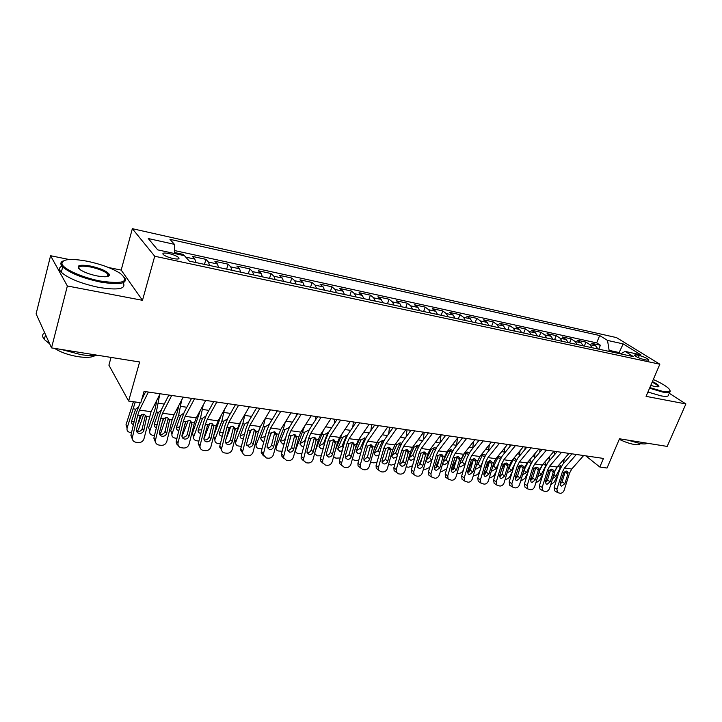 <?xml version="1.0" encoding="UTF-8"?>
<svg xmlns="http://www.w3.org/2000/svg" width="722" height="722" viewBox="0 0 722 722"><rect width="100%" height="100%" fill="white"/><g stroke="black" fill="none" stroke-linecap="round" stroke-linejoin="round"><path stroke-width="1.08" d="M173.1 258.539C177.973 259.433 179.823 259.108 178.65 257.555C176.728 255.976 173.451 254.64 168.831 253.53C163.93 252.619 162.062 252.944 163.235 254.523C165.185 256.102 168.47 257.438 173.1 258.539M111.026 357.408L108.905 365.179L128.624 401.044L140.808 402.75L144.039 391.423L603.466 458.434L599.82 467.026L607.04 468.036L619.494 438.786L667.182 446.413L685.9 403.95L668.951 393.075M69.15 259.505L50.576 255.723L36.1 313.844L51.533 347.887L67.363 285.984L142.487 300.316L154.725 256.238L132.343 228.684L121.188 270.091L108.652 267.546M154.725 256.238L659.845 364.213L616.471 337.589L132.343 228.684M50.576 255.723L67.363 285.984M597.87 348.979L595.803 345.964L591.742 343.365L600.388 345.251L598.782 349.168M592.031 347.724L589.973 344.701L585.93 342.102L584.324 346.064M585.93 342.102L577.122 340.179L581.147 342.797L583.186 345.82M568.223 342.598L566.21 339.557L562.23 336.939L571.201 338.889L569.595 342.896M552.98 339.322L550.994 336.262L547.059 333.636L556.202 335.622L554.595 339.674M537.439 335.983L535.48 332.896L531.6 330.27L540.913 332.3L539.307 336.389M521.6 332.571L519.669 329.476L515.842 326.84L525.327 328.907L523.73 333.032M505.445 329.106L503.55 325.983L499.768 323.339L509.452 325.442L507.855 329.62M488.974 325.559L487.115 322.418L483.388 319.774L493.261 321.922L491.664 326.136M472.17 321.949L470.347 318.79L466.683 316.137L476.746 318.321L475.157 322.59M455.031 318.258L453.245 315.081L449.644 312.418L459.905 314.657L458.326 318.971M437.541 314.503L435.79 311.299L432.252 308.637L442.73 310.92L441.151 315.279M419.69 310.659L417.984 307.446L414.509 304.774L425.204 307.103L423.624 311.507M401.459 306.742L399.798 303.502L396.405 300.83L407.316 303.204L405.746 307.662M382.85 302.744L381.243 299.477L377.913 296.805L389.05 299.233L387.497 303.736M363.852 298.655L362.282 295.37L359.042 292.69L370.413 295.172L368.861 299.729M344.43 294.477L342.923 291.174L339.764 288.493L351.379 291.02L349.836 295.641M324.593 290.217L323.14 286.896L320.063 284.206L331.93 286.787L330.396 291.462M304.323 285.858L302.924 282.51L299.946 279.82L312.066 282.464L310.541 287.194M283.602 281.399L282.257 278.033L279.378 275.344L291.769 278.042L290.253 282.825M262.411 276.842L261.129 273.457L258.35 270.768L271.021 273.53L269.523 278.367M240.742 272.185L239.523 268.774L236.852 266.084L249.812 268.909L248.323 273.809M218.567 267.411L217.421 263.99L214.867 261.301L228.125 264.18L226.636 269.153M195.888 262.537L194.814 259.09L192.377 256.4L205.932 259.351L204.47 264.378M639.277 355.495L636.118 354.809L634.106 355.125C635.938 356.776 639.105 358.22 643.609 359.448L646.777 360.134L648.753 359.818C646.93 358.175 643.771 356.731 639.277 355.495L638.356 357.679M618.763 353.473L619.16 352.535L609.133 350.369L607.518 340.423L599.675 335.531L169.968 239.334L174.408 244.343L148.281 238.549L157.703 249.866L184.462 255.678L189.29 261.12L633.465 356.632L625.099 351.406L620.622 353.87M607.518 340.423L623.158 343.898L640.91 354.845L625.099 351.406M600.388 345.251L596.679 342.887L174.381 250.516M184.336 255.651L183.235 254.406L174.381 252.483M205.932 259.351L208.441 262.041L209.56 265.479M228.125 264.18L230.742 266.869L231.933 270.29M249.812 268.909L252.547 271.598L253.801 274.992M271.021 273.53L273.864 276.219L275.181 279.585M291.769 278.042L294.711 280.732L296.092 284.08M312.066 282.464L315.108 285.154L316.543 288.484M331.93 286.787L335.062 289.477L336.551 292.78M351.379 291.02L354.583 293.71L356.136 296.995M370.413 295.172L373.707 297.852L375.296 301.119M389.05 299.233L392.425 301.904L394.068 305.153M407.316 303.204L410.755 305.875L412.442 309.106M425.204 307.103L428.715 309.765L430.438 312.978M442.73 310.92L446.304 313.574L448.073 316.768M459.905 314.657L463.551 317.31L465.356 320.478M476.746 318.321L480.446 320.974L482.296 324.124M493.261 321.922L497.016 324.566L498.893 327.698M509.452 325.442L513.261 328.086L515.174 331.19M525.327 328.907L529.19 331.533L531.139 334.629M540.913 332.3L544.821 334.927L546.798 337.995M556.202 335.622L560.155 338.248L562.158 341.298M571.201 338.889L575.199 341.506L577.239 344.538M608.745 351.316L609.133 350.369M128.624 401.044L139.626 361.984L51.533 347.887M659.845 364.213L646.073 396.36L685.9 403.95M585.759 455.844L599.82 467.026M620.974 353.681L619.16 352.535L623.158 343.898M596.679 342.887L599.675 335.531M183.235 254.406L182.964 255.353M174.408 244.343L174.372 253.485M142.487 300.316L121.188 270.091M583.647 455.537L571.752 469.029L569.568 473.054L564.189 490.121C563.341 492.242 562.005 493.297 560.182 493.297L557.483 492.539L556.915 489.227L562.303 472.08L563.873 472.287L566.508 471.078L567.709 471.845L567.844 474.201L564.884 483.605L561.671 486.141L560.705 485.698L560.236 483.009L563.873 472.287M571.914 453.831L562.736 464.363L559.478 470.419L554.126 487.512L556.915 489.227M576.346 454.472L564.478 468.036L562.303 472.08M555.444 491.276L554.695 490.807L554.126 487.512M560.073 484.236L562.077 481.908L565.389 471.213M554.686 451.313L554.234 455.077M564.207 458.903L563.386 463.614M558.268 474.3L554.144 482.134L550.696 484.76M559.261 464.733L560.308 465.302L560.371 467.648L558.079 465.961M553.936 474.399L555.732 476.475L560.371 467.648M555.732 476.475L552.61 478.641M556.563 467.775L555.236 470.32M649.836 387.579L662.408 391.279C669.375 392.497 671.46 391.559 668.662 388.472C665.81 385.792 660.693 382.795 653.302 379.492M670.043 390.557C670.891 392.615 668.391 393.102 662.543 392.037L649.565 388.21M652.417 381.541C656.83 383.725 658.996 385.349 658.915 386.414L655.143 386.604L650.766 385.413M647.453 443.263C646.253 444.039 643.843 444.156 640.243 443.597L627.626 440.086M640.279 443.606C639.936 444.734 638.031 445.041 634.566 444.526C629.945 443.732 624.837 441.999 619.259 439.346M668.419 394.302C669.258 396.378 666.749 396.892 660.901 395.846L647.923 392.037M658.067 386.857L658.085 386.207C657.453 385.151 655.477 383.797 652.156 382.155M100.214 281.011C123.345 284.36 130.041 281.842 120.312 273.43C112.343 268.367 101.459 264.324 87.66 261.319C70.576 258.187 62.002 259.027 61.948 263.828C63.067 268.936 82.326 277.636 100.214 281.011M124.744 277.699C127.731 283.719 119.545 285.145 100.177 281.995C82.434 278.123 69.935 273.096 62.688 266.914L60.973 264.387C60.531 262.889 61.253 261.743 63.148 260.949M96.965 275.912C90.088 274.45 84.591 272.456 80.485 269.92C75.458 265.515 78.86 264.234 90.683 266.075C101.125 268.512 107.388 271.364 109.482 274.631C109.527 276.95 105.358 277.374 96.965 275.912M108.11 276.373L108.526 275.172L107.786 274.026C104.537 271.183 98.824 268.846 90.647 267.023C82.389 265.543 78.364 265.994 78.59 268.367M98.147 355.341C93.463 355.928 87.741 355.693 80.963 354.637L61.217 349.439M95.006 355.612C91.884 357.507 86.162 357.85 77.841 356.641C68.265 354.98 60.522 352.228 54.601 348.374M123.209 282.717C126.476 288.935 118.327 290.488 98.752 287.392C81.026 283.565 68.545 278.53 61.316 272.293C58.69 269.487 58.915 267.447 62.002 266.165M49.737 343.925L44.313 339.475C42.011 336.614 42.111 334.331 44.611 332.616M568.981 453.398L557.149 467.035L554.965 471.105L549.577 488.334C548.729 490.464 547.375 491.538 545.516 491.538L542.727 490.725L542.177 487.422L547.565 470.112L549.162 470.329L551.843 469.101L553.097 469.923L553.223 472.251L550.254 481.745L547.005 484.309L545.985 483.83L545.516 481.15L549.162 470.329M557.149 451.674L548.025 462.324L544.776 468.443L539.415 485.698L542.177 487.422M561.545 452.315L549.74 466.024L547.565 470.112M540.787 489.507L539.966 488.984L539.415 485.698M545.372 482.431L547.475 480.04L550.796 469.246M554.036 451.223L542.267 465.013L540.092 469.11L534.704 486.511C533.847 488.668 532.475 489.742 530.589 489.742L527.692 488.875L527.168 485.59L532.556 468.109L534.181 468.325L536.906 467.089L538.206 467.973L538.323 470.275L535.363 479.859L532.06 482.44L530.986 481.917L530.535 479.255L534.181 468.325M542.114 449.481L533.035 460.248L529.795 466.43L524.434 483.848L527.168 485.59M546.464 450.113L534.722 463.984L532.556 468.109M525.86 487.693L524.966 487.124L524.434 483.848M530.39 480.581L532.601 478.144L535.932 467.251M538.82 449.003L527.114 462.946L524.948 467.089L519.551 484.652C518.694 486.827 517.304 487.919 515.373 487.91L512.376 486.98L511.871 483.713L517.268 466.06L518.928 466.286L521.681 465.04L523.053 465.997L523.152 468.262L520.183 477.937L516.835 480.545L515.698 479.977L515.264 477.314L518.928 466.286M526.789 447.243L517.764 458.136L514.542 464.372L509.172 481.962L511.871 483.713M531.103 447.875L519.425 461.899L517.268 466.06M510.662 485.861L509.687 485.22L509.172 481.962M515.138 478.704L517.466 476.213L520.788 465.212M523.306 446.738L511.672 460.844L509.515 465.031L504.118 482.765C503.252 484.958 501.844 486.059 499.886 486.05L496.772 485.049L496.294 481.8L501.691 463.984L503.378 464.21L506.176 462.955L507.611 463.984L507.692 466.213L504.723 475.978L501.33 478.614L500.129 477.982L499.714 475.347L503.378 464.21M511.176 444.969L502.214 455.988L498.992 462.288L493.631 480.049L496.294 481.8M515.445 445.591L503.839 459.77L501.691 463.984M495.184 483.984L494.11 483.28L493.631 480.049M499.588 476.791L502.034 474.255L505.364 463.145M540.083 449.183L539.695 452.351M534.488 467.982L533.296 470.293M549.758 456.232L548.964 461.223M543.242 473.361L539.641 480.301L535.787 483.009M544.668 462.721L545.778 463.334L545.832 465.672L543.314 463.786M539.144 472.161L541.202 474.58L545.832 465.672M541.202 474.58L537.728 476.764M542.773 464.417L539.722 470.32M525.21 447.017L524.903 449.526M519.885 465.446L517.412 470.32M535.065 453.479L534.271 458.777M527.935 472.468L524.876 478.424L520.625 481.177M528.982 460.717L530.977 461.331L531.329 462.622M523.982 470.221L526.41 472.657L530.183 465.293M526.41 472.657L522.575 474.814M515.707 477.937L515.21 477.531M530.914 463.569L528.378 461.647L524.145 469.941M510.057 444.806L509.831 446.62M504.877 463.118L501.194 470.464M520.102 450.627L519.308 456.277M512.331 471.619L509.849 476.52C508.703 478.397 507.169 479.318 505.229 479.273L505.183 479.264M513.378 458.777L514.687 458.587L516.248 460.347M508.297 469.038L509.109 467.955L511.338 470.69L514.551 464.354M511.338 470.69L507.16 472.775M500.608 476.033L499.795 475.094M515.698 461.412L513.333 459.58L509.109 467.955M513.333 459.58L513.622 458.687M494.624 442.559L494.498 443.615M489.534 460.853L484.642 470.744M504.858 447.694L504.055 453.723M496.411 470.825L494.543 474.58C493.397 476.475 491.835 477.404 489.868 477.359L489.453 477.305M497.368 456.936L499.272 456.466L500.851 457.965M492.413 467.486L493.794 465.934L495.996 468.695L498.694 463.271M495.996 468.695L492.251 470.915L491.465 470.645M494.507 461.024L494.805 460.419M484.318 472.91L485.193 474.038L484.245 472.089M500.193 459.201L497.999 457.477L493.794 465.934M497.999 457.477L498.297 456.53M507.503 444.436L495.942 458.696L493.785 462.928L488.388 480.834C487.521 483.054 486.096 484.155 484.092 484.146L480.87 483.063L480.419 479.859L485.816 461.863L487.54 462.089L490.382 460.826L491.872 461.936L491.944 464.12L488.974 473.984L485.527 476.637L484.254 475.951L483.866 473.343L487.54 462.089M495.265 442.649L486.357 453.786L483.153 460.158L477.783 478.09L480.419 479.859M499.48 443.263L487.955 457.604L485.816 461.863M479.408 482.079L478.244 481.285L477.783 478.09M483.758 474.832L486.321 472.251L489.642 461.033M473.56 459.255L468.903 468.813L470.193 470.509M489.345 444.644L488.505 451.106M480.184 470.085L478.948 472.603C477.802 474.516 476.231 475.455 474.219 475.41L473.424 475.311M480.653 455.564L483.569 454.3L484.922 455.14L484.011 454.409M476.276 465.753L478.199 463.876L480.365 466.656L482.54 462.233M480.365 466.656L476.574 468.903L475.491 468.407M477.63 461.223L480.076 456.286M469.273 471.908L468.605 470.834L468.903 468.813M484.399 456.954L482.386 455.338L478.199 463.876M482.386 455.338L482.684 454.346M491.384 442.081L479.904 456.512L477.765 460.789L472.359 478.876C471.493 481.114 470.04 482.224 468.009 482.215L464.652 481.042L464.237 477.874L469.634 459.697L471.394 459.932L474.273 458.66L475.834 459.86L475.888 461.99L472.919 471.953L469.426 474.625L468.073 473.876L467.712 471.295L471.394 459.932M479.047 440.285L470.202 451.557L467.017 457.992L461.647 476.096L464.237 477.874M483.208 440.889L471.773 455.401L469.634 459.697M463.343 480.139L462.062 479.255L461.647 476.096M467.612 472.829L470.302 470.202L473.623 458.876M456.728 458.768L452.902 466.755L453.957 468.181M473.542 441.494L472.657 448.425M463.623 469.426L463.055 470.591C461.918 472.522 460.32 473.47 458.28 473.415L457.089 473.271M460.789 460.771L464.093 454.012L467.567 452.089L468.993 453.001L468 452.198M459.869 463.885L462.306 461.782L464.436 464.58L466.051 461.25M464.436 464.58L460.6 466.845L459.237 466.015M453.091 469.688L452.902 466.755M468.298 454.643L466.475 453.154L462.306 461.782M466.475 453.154L466.764 452.116M474.959 439.689L463.56 454.282L461.43 458.605L456.024 476.872C455.149 479.137 453.678 480.256 451.611 480.247L448.118 478.966L447.739 475.852L453.136 457.495L454.932 457.739L457.856 456.448L459.49 457.739L459.526 459.815L456.548 469.887L453.01 472.576L451.575 471.755L451.25 469.21L454.932 457.739M462.504 437.875L453.732 449.274L450.564 455.781L445.194 474.065L447.739 475.852M466.62 438.471L455.266 453.154L453.136 457.495M446.981 478.163L445.573 477.17L445.194 474.065M451.16 470.789L453.976 468.127L457.297 456.683M439.545 458.425L436.593 464.67L437.397 465.771M457.45 438.218L456.503 445.673M443.588 460.419L447.739 451.773L451.268 449.842L452.541 450.519M446.738 468.786L442.035 471.394L440.438 471.195M443.155 461.899L446.115 459.652L448.209 462.459L449.228 460.32M448.209 462.459L444.328 464.751L442.721 463.398M436.62 467.369L436.593 464.67M451.891 452.297L450.257 450.925L446.115 459.652M450.257 450.925L450.546 449.851M458.199 437.243L446.891 452.008L444.77 456.376L439.373 474.832C438.498 477.116 437 478.253 434.888 478.235L431.26 476.845L430.926 473.794L436.323 455.248L438.155 455.492L441.124 454.201L442.83 455.6L442.839 457.604L439.869 467.766L436.278 470.491L434.752 469.571L434.463 467.089L438.155 455.492M445.636 435.411L436.936 446.945L433.787 453.524L428.417 471.998L430.926 473.794M449.698 436.007L438.435 450.853L436.323 455.248M430.303 476.15L428.751 475.031L428.417 471.998M434.382 468.704L437.333 466.006L440.655 454.445M421.991 458.199L419.978 462.54L420.52 463.307M441.052 434.825L440.032 442.848M426.224 459.788L429.608 457.477L431.666 460.311L427.74 462.612L426.052 461.096L426.305 459.607L431.07 449.499L434.644 447.55L435.907 448.191M429.743 467.423L425.484 469.327L423.462 469.056M431.666 460.311L432.063 459.454M419.843 464.941L419.978 462.54M435.167 449.887L433.732 448.66L429.608 457.477M433.732 448.66L434.021 447.541M441.106 434.752L429.897 449.689L427.794 454.111L422.388 472.748C421.513 475.058 419.996 476.204 417.839 476.186L416.116 475.978L414.058 474.661L413.778 471.692L419.175 452.956L421.034 453.208L424.058 451.9L425.836 453.416L422.857 465.618C422.144 467.468 420.935 468.379 419.211 468.361L417.596 467.342L417.343 464.914L421.034 453.208M428.435 432.902L419.816 444.581L416.675 451.223L411.314 469.887L413.778 471.692M432.433 433.489L421.278 448.515L419.175 452.956M413.3 474.092L411.603 472.847L411.314 469.887M417.28 466.583L420.366 463.84L423.688 452.162M404.067 458.118L403.309 460.762M411.522 449.057L411.134 449.887M424.22 432.288L423.236 439.942M414.59 458.497L410.836 460.437L409.085 458.813L409.329 457.396L414.076 447.18L417.695 445.212L418.95 445.826M412.497 465.771L408.607 467.224L406.161 466.827M402.777 462.351L403.038 460.365M409.248 457.604L412.785 455.257L414.726 458.01M418.119 447.423L416.892 446.349L412.785 455.257M416.892 446.349L417.163 445.194M423.67 432.207L412.56 447.333L410.466 451.791L405.069 470.627C404.185 472.955 402.65 474.11 400.457 474.092L398.697 473.885L396.513 472.414L396.288 469.553L401.676 450.618L403.58 450.871L406.648 449.562L408.508 451.205L405.502 463.416C404.798 465.293 403.562 466.213 401.802 466.186L400.096 465.058L399.88 462.703L403.58 450.871M410.89 430.339L402.344 442.162L399.23 448.876L393.869 467.739L396.288 469.553M414.816 430.917L403.769 446.133L401.676 450.618M395.972 472.007L394.104 470.591L393.869 467.739M399.835 464.408L403.057 461.638L406.378 449.842M396.974 456.818L393.589 458.217L391.784 456.475L396.748 444.815L395.115 444.59L392.578 450.23M407.046 429.78L406.116 436.945M396.748 444.815L400.412 442.83L401.576 443.335M394.943 463.966L391.405 465.076L388.535 464.49M385.467 459.156L385.747 458.199M391.938 455.356L395.629 453.001L397.353 455.501M400.728 444.905L399.708 443.994L395.629 453.001M399.708 443.994L399.979 442.803M405.881 429.617L394.88 444.923L392.804 449.436L387.407 468.461C386.514 470.816 384.952 471.989 382.714 471.962L380.927 471.746L378.617 470.112L378.445 467.369L383.833 448.236L385.774 448.497L388.887 447.171L390.828 448.949L387.804 461.178C387.091 463.064 385.846 464.002 384.05 463.975L382.236 462.712L382.064 460.446L385.774 448.497M392.985 427.731L384.528 439.689L381.433 446.485L376.072 465.546L378.445 467.369M396.847 428.299L385.909 443.696L383.833 448.236M378.301 469.869L376.252 468.28L376.072 465.546M382.037 462.188L385.404 459.382L388.725 447.469M377.922 440.916L373.933 450.014M389.528 427.225L388.662 433.841M379.059 454.914L376.009 455.952L374.131 454.093L374.384 452.838L379.068 442.405L382.786 440.393L383.815 440.79M377.055 462.053L373.852 462.892L370.567 462.044M374.285 453.073L378.138 450.69L379.628 452.92M382.994 442.324L382.191 441.584L378.138 450.69M382.191 441.584L382.452 440.375M387.723 426.964L376.839 442.46L374.772 447.026L369.384 466.259C368.491 468.632 366.902 469.814 364.619 469.787L362.796 469.562L360.35 467.739L360.233 465.139L365.621 445.808L367.597 446.07L370.765 444.725L372.787 446.665L369.745 458.894C369.032 460.798 367.76 461.737 365.937 461.71L364.014 460.293L363.897 458.145L367.597 446.07M374.709 425.068L366.343 437.171L363.274 444.048L357.913 463.298L360.233 465.139M378.499 425.619L367.678 441.214L365.621 445.808M360.332 467.703L358.04 465.898L357.913 463.298M363.87 459.914L367.399 457.089L370.711 445.041M360.251 437.288L354.881 449.959M371.659 424.626L370.873 430.619M360.82 452.875L358.076 453.642L356.136 451.656L356.379 450.492L361.036 439.942L364.8 437.92L365.684 438.209M358.825 460.049L355.964 460.663L352.255 459.445M356.289 450.736L360.305 448.344L361.541 450.266M364.899 439.68L364.321 439.138L360.305 448.344M364.321 439.138L364.574 437.893M342.138 433.642L335.396 450.095M353.428 421.964L352.724 427.28M342.219 450.745L339.773 451.286L337.779 449.156L338.013 448.1L342.634 437.424L346.452 435.384M340.233 457.956L335.856 458.154L333.6 456.656M337.959 448.353L342.102 445.943L343.094 447.532M346.434 436.972L346.091 436.639L342.102 445.943M346.091 436.639L346.334 435.375M323.591 429.942L315.46 450.474M334.827 419.247L334.214 423.805M323.239 448.515L321.1 448.885L319.043 446.611L319.268 445.654L323.853 434.861L327.725 432.803L323.537 443.498L324.268 444.725M321.272 455.79L317.193 455.826L314.639 453.506M319.341 445.925L323.537 443.498M369.186 424.265L358.428 439.951L356.379 444.572L350.991 464.002C350.098 466.403 348.482 467.594 346.154 467.567L344.295 467.342L341.714 465.302L341.65 462.856L347.038 443.317L349.051 443.588L352.273 442.243L354.367 444.301L351.325 456.557C350.603 458.488 349.313 459.436 347.444 459.409L345.414 457.82L345.342 455.799L349.051 443.588M356.045 422.343L347.787 434.608L344.737 441.557L339.394 461.015L341.65 462.856M359.773 422.884L349.078 438.678L347.038 443.317M341.768 465.446L339.448 463.443L339.394 461.015M345.333 457.595L349.024 454.743L352.336 442.577M350.26 421.504L339.629 437.388L337.598 442.063L332.219 461.701C331.317 464.129 329.683 465.329 327.31 465.302L325.405 465.067L322.689 462.775L322.689 460.537L328.059 440.781L330.125 441.061L333.393 439.698L335.55 441.783L332.517 454.174C331.786 456.123 330.477 457.08 328.573 457.053L326.425 455.266L326.407 453.398L330.125 441.061M337.003 419.563L328.844 431.982L325.821 439.012L320.478 458.687L322.689 460.537M340.64 420.096L330.08 436.088L328.059 440.781M322.815 463.136L320.478 460.916L320.478 458.687M326.416 455.221C328.284 455.221 329.566 454.264 330.27 452.36L333.573 440.05M330.929 418.679L320.442 434.77L318.42 439.499L313.059 459.354C312.157 461.809 310.487 463.019 308.068 462.982L306.119 462.757L303.267 460.176L308.682 438.2L310.794 438.48L314.115 437.108L316.335 439.22L313.312 451.746C312.581 453.714 311.254 454.68 309.314 454.643L307.049 452.631L307.076 450.952L310.794 438.48M317.545 416.729L309.503 429.301L306.507 436.413L301.173 456.304L303.321 458.163M321.11 417.253L310.695 433.444L308.682 438.2M303.466 460.78L301.119 458.308L301.173 456.304M307.094 452.793L307.139 452.802C309.079 452.838 310.406 451.882 311.128 449.914L314.422 437.478M304.612 426.151L295.497 450.411C295.451 452.107 296.336 453.118 298.141 453.452L301.922 453.533M315.839 416.477L315.333 420.186M303.881 446.196L302.049 446.431L299.928 444.003L300.135 443.164L304.684 432.243L308.61 430.168M300.343 443.452L304.585 440.998L305.063 441.819M306.579 436.16L304.585 440.998M311.182 415.8L300.839 432.099L298.845 436.882L293.493 456.954C292.581 459.445 290.894 460.663 288.421 460.627L286.435 460.383L283.448 457.495L288.899 435.556L291.047 435.844L294.432 434.454L296.715 436.593L293.701 449.264C292.97 451.25 291.616 452.234 289.639 452.189L287.266 449.923L287.338 448.452L291.047 435.844M297.681 413.832L289.748 426.567L286.787 433.769L281.463 453.867L283.547 455.744M301.146 414.338L290.885 430.745L288.899 435.556M283.701 458.362L281.363 455.618L281.463 453.867M287.365 450.311L287.527 450.338C289.504 450.384 290.858 449.409 291.58 447.423L294.865 434.852M285.208 422.271L283.268 429.328L275.985 447.784C275.876 449.58 276.779 450.663 278.701 451.024L282.167 451.205M296.444 413.652L296.074 416.413M291.011 435.898L290.036 438.299M284.125 443.804L282.591 443.931L280.416 441.332L280.605 440.619L285.109 429.572L289.098 427.478M275.994 447.703L275.389 447.342M280.948 440.925C282.916 440.998 284.342 440.176 285.244 438.444L285.443 438.823M286.129 436.25L285.244 438.444M291.011 412.858L280.822 429.373L278.845 434.211L273.503 454.508C272.591 457.017 270.876 458.253 268.349 458.208L266.328 457.965L263.223 454.725L268.692 432.857L270.885 433.146L274.324 431.747L276.67 433.922L273.674 446.719C272.943 448.741 271.562 449.725 269.541 449.68L267.077 447.135L267.176 445.898L270.885 433.146M277.374 410.872L269.568 423.778L266.635 431.052L261.328 451.385L263.349 453.263M280.759 411.369L270.651 427.984L268.692 432.857M267.203 447.775L267.501 447.82C269.514 447.866 270.885 446.882 271.616 444.878L274.901 431.937L276.734 434.653M263.503 455.889L261.202 452.847L261.328 451.385M260.66 426.097L258.142 432.532M265.353 418.264L263.241 426.594L256.057 445.095C255.886 447.008 256.806 448.154 258.846 448.552L262.005 448.795M276.652 410.764L276.418 412.452M271.49 432.55L269.08 438.633M263.954 441.322L262.727 441.377L260.498 438.606L265.118 426.846L268.611 424.698M256.048 445.14L255.074 444.373M260.597 438.227L265.272 436.296M270.389 409.852L260.371 426.585L258.422 431.476L253.088 452.008C252.177 454.544 250.426 455.79 247.854 455.744L245.778 455.501C243.792 455.131 242.718 453.921 242.574 451.873L248.034 430.095L250.281 430.393L253.783 428.985L256.193 431.187L253.214 444.129C252.474 446.169 251.075 447.162 249.018 447.117L246.455 444.256L250.281 430.393M256.626 407.849L248.955 420.917L246.058 428.29L240.76 448.849L242.718 450.736M259.911 408.327L249.974 425.168L248.034 430.095M246.608 445.167L247.041 445.248C249.099 445.303 250.489 444.31 251.22 442.279L254.496 429.382L256.256 432.126M242.872 453.353L240.625 449.986L240.76 448.849M241.356 420.484L236.157 434.093M245.065 414.094L242.782 423.796L235.715 442.351C235.462 444.364 236.41 445.591 238.567 446.025L241.419 446.304M256.427 407.813L256.355 408.3M251.418 429.446L247.61 439.283M243.359 438.768L242.439 438.759C240.724 438.416 239.966 437.433 240.164 435.817L244.704 424.058L248.115 421.901M235.688 442.523L234.37 441.097M240.236 435.546L244.469 434.463M249.316 406.775L239.469 423.733L237.538 428.688L232.231 449.454C231.311 452.017 229.533 453.281 226.907 453.226L224.786 452.974C222.602 452.541 221.51 451.196 221.501 448.94L226.934 427.271L229.226 427.577L232.791 426.16L235.264 428.39L232.303 441.485C231.572 443.543 230.147 444.553 228.035 444.499C226.311 444.156 225.435 443.091 225.408 441.304L229.226 427.577M235.417 404.753L227.881 418.002L225.02 425.466L219.75 446.259L221.627 448.154M238.603 405.213L228.847 422.289L226.934 427.271M221.789 450.754L219.75 446.259M225.562 442.496L226.139 442.622C228.233 442.676 229.65 441.674 230.381 439.626L233.639 426.621M221.221 415.285L213.631 436.088L214.948 439.536C214.596 441.665 215.571 442.974 217.854 443.443L220.39 443.732M224.371 409.69L221.88 420.944L215.057 439.175M230.869 426.395L225.598 440.303M222.322 436.124L221.717 436.097C219.894 435.718 219.118 434.671 219.389 432.965L223.838 421.215L227.168 419.04M214.876 439.833L213.45 436.774M219.434 432.812L223.306 432.234M227.764 403.634L218.107 420.827L216.203 425.845L210.905 446.837C209.985 449.436 208.18 450.708 205.499 450.654L203.324 450.393C200.933 449.887 199.823 448.398 199.985 445.916L205.355 424.392L207.701 424.707L211.329 423.272L213.874 425.529L210.932 438.777C210.201 440.862 208.748 441.882 206.6 441.828C204.696 441.422 203.812 440.24 203.929 438.263L207.701 424.707M213.73 401.585L206.348 415.024L203.523 422.578L198.27 443.606L200.066 445.51M216.808 402.037L207.25 419.347L205.355 424.392M200.229 448.091L198.27 443.606M204.046 439.77L204.768 439.942C206.916 439.996 208.351 438.985 209.091 436.909L212.331 423.76M200.337 410.349L192.431 433.371L193.722 436.666C193.279 438.913 194.272 440.285 196.691 440.799L198.902 441.079M203.243 405.006L200.517 418.029L193.794 436.476M209.831 423.363L203.893 438.904M200.824 433.399L200.545 433.371C198.613 432.956 197.819 431.846 198.171 430.05L202.521 418.3L205.752 416.125M193.622 437.09L192.431 433.371M198.18 430.005L201.718 429.798M205.734 400.421L196.267 417.848L194.389 422.93L189.11 444.174C188.189 446.792 186.357 448.082 183.605 448.019L181.393 447.757C178.767 447.171 177.648 445.528 178.027 442.83L183.298 421.44L185.698 421.765L189.39 420.321L192.007 422.605L189.092 436.016C188.352 438.119 186.881 439.147 184.679 439.093C182.594 438.615 181.7 437.306 181.989 435.158L185.698 421.765M191.556 398.354L184.327 411.973L181.547 419.617L176.312 440.898L178.036 442.812L176.303 440.916C175.933 442.884 176.556 444.364 178.181 445.357M194.525 398.788L185.166 416.332L183.298 421.44M182.043 436.963L182.928 437.198C185.121 437.252 186.583 436.232 187.323 434.139L190.554 420.827M178.857 405.394L177.359 411.973L170.762 430.592L172.044 433.732C171.493 436.088 172.504 437.55 175.067 438.101L176.935 438.335M181.682 400.015L178.686 415.051L172.053 433.723L170.762 430.601L171.899 434.274M188.307 420.321L181.971 436.693M178.848 430.574C176.836 430.104 176.051 428.94 176.484 427.072L180.735 415.33L183.731 413.174M184.336 425.628L185.744 421.702M176.466 427.135L179.679 427.216M183.189 397.136L173.93 414.798L172.08 419.942L166.782 441.62C165.789 444.174 163.939 445.411 161.223 445.33L158.957 445.059C156.268 444.463 155.113 442.794 155.492 440.05L160.735 418.426L163.19 418.76L166.953 417.298L169.652 419.617L166.701 433.362C165.898 435.393 164.417 436.368 162.26 436.296C160.113 435.808 159.192 434.463 159.499 432.261L163.19 418.76M168.867 395.042L161.809 408.86L159.066 416.594L153.858 438.128L155.492 440.05M171.719 395.457L162.567 413.255L160.735 418.426M155.636 442.55L153.858 438.128M160.591 434.391C162.748 434.463 164.219 433.498 165.013 431.476L168.181 418.516L169.643 421.332M156.918 400.114L155.113 408.896L148.615 427.758L149.824 430.908C149.283 433.299 150.329 434.779 152.965 435.348L154.481 435.537M159.67 394.654L156.358 412L149.824 430.908M166.277 417.262L160.97 432.406L159.607 434.283M156.385 427.668C154.544 427.081 153.84 425.908 154.273 424.157L158.262 412.659L161.177 410.186M161.313 424.78L163.885 418.101M161.439 425.087L161.051 425.854M154.264 424.184L157.152 424.5M160.122 393.77L151.078 411.684L143.849 439.229C142.748 441.566 140.907 442.685 138.335 442.577L136.016 442.297C133.263 441.693 132.072 439.996 132.442 437.225L137.658 415.349L140.167 415.682L143.994 414.211L146.774 416.567L143.741 430.799C142.848 432.649 141.377 433.534 139.337 433.435C137.135 432.929 136.178 431.575 136.476 429.346L140.167 415.682M145.654 391.658L141.638 399.835M140.239 402.668L136.079 413.507L130.89 435.294L132.442 437.225M148.38 392.055L139.463 410.105L137.658 415.349M132.568 439.671L130.89 435.294M137.758 431.521C139.788 431.621 141.25 430.745 142.144 428.904L145.402 415.466L146.783 418.3M133.417 401.712L125.98 424.852L127.099 428.029C126.585 430.447 127.668 431.946 130.366 432.532L131.512 432.677M135.276 401.973L127.099 428.029M143.741 414.184L138.425 429.743L136.774 431.747M133.426 424.662C131.765 423.985 131.142 422.83 131.557 421.197L135.592 409.32L138.092 407.154M138.462 421.034L138.886 422.144L141.422 414.663M138.886 422.144L137.83 423.679M131.566 421.17L134.139 421.666M589.973 344.701L595.803 345.964M185.753 257.122L194.814 259.09M208.441 262.041L217.421 263.99M230.742 266.869L239.523 268.774M252.547 271.598L261.129 273.457M273.864 276.219L282.257 278.033M294.711 280.732L302.924 282.51M315.108 285.154L323.14 286.896M335.062 289.477L342.923 291.174M354.583 293.71L362.282 295.37M373.707 297.852L381.243 299.477M392.425 301.904L399.798 303.502M410.755 305.875L417.984 307.446M428.715 309.765L435.79 311.299M446.304 313.574L453.245 315.081M463.551 317.31L470.347 318.79M480.446 320.974L487.115 322.418M497.016 324.566L503.55 325.983M513.261 328.086L519.669 329.476M529.19 331.533L535.48 332.896M544.821 334.927L550.994 336.262M560.155 338.248L566.21 339.557M575.199 341.506L581.147 342.797M635.513 356.244L636.118 354.809M568.006 472.847L569.568 473.054M564.478 468.036L571.752 469.029M562.077 481.908L564.884 483.605M567.844 474.201L565.263 471.755M545.877 479.995L546.897 481.195M564.017 460.437L562.998 460.293M553.377 470.888L554.965 471.105M549.74 466.024L557.149 467.035M547.475 480.04L550.254 481.745M553.223 472.251L550.669 469.796M538.477 468.894L540.092 469.11M534.722 463.984L542.267 465.013M532.601 478.144L535.363 479.859M538.323 470.275L535.805 467.802M523.297 466.872L524.948 467.089M519.425 461.899L527.114 462.946M517.466 476.213L520.183 477.937M523.152 468.262L520.661 465.771M507.837 464.806L509.515 465.031M503.839 459.77L511.672 460.844M502.034 474.255L504.723 475.978M507.692 466.213L505.238 463.704M530.986 477.793L532.123 479.164M549.496 458.398L548.088 458.19M515.815 475.536L517.078 477.089M534.713 456.313L532.899 456.051M500.364 473.217L501.745 474.95M519.659 454.183L517.421 453.867M484.615 470.834L486.123 472.766M504.326 452.026L501.655 451.647M492.079 462.703L493.785 462.928M487.955 457.604L495.942 458.696M486.321 472.251L488.974 473.984M491.944 464.12L489.516 461.593M488.704 449.824L485.581 449.382M476.015 460.555L477.765 460.789M471.773 455.401L479.904 456.512M470.302 470.202L472.919 471.953M475.888 461.99L473.506 459.454M472.784 447.577L469.192 447.071M459.652 458.362L461.43 458.605M455.266 453.154L463.56 454.282M453.976 468.127L456.548 469.887M459.526 459.815L457.179 457.261M456.557 445.284L452.477 444.716M447.739 451.773L447.135 451.692M442.956 456.133L444.77 456.376M438.435 450.853L446.891 452.008M437.333 466.006L439.869 467.766M442.839 457.604L440.537 455.031M439.96 442.947L435.438 442.306M431.07 449.499L430.141 449.373M425.944 453.858L427.794 454.111M421.278 448.515L429.897 449.689M420.366 463.84L422.857 465.618M425.827 455.347L423.561 452.757M422.803 440.528L418.056 439.86M414.076 447.18L412.803 447.008M408.58 451.548L410.466 451.791M403.769 446.133L412.56 447.333M403.057 461.638L405.502 463.416M408.481 453.037L406.26 450.438M405.313 438.064L400.313 437.361M390.873 449.174L392.804 449.436M385.909 443.696L394.88 444.923M385.404 459.382L387.804 461.178M390.773 450.69L388.607 448.064M387.461 435.546L382.218 434.806M379.068 442.405L377.407 442.171M372.814 446.765L374.772 447.026M367.678 441.214L376.839 442.46M367.399 457.089L369.745 458.894M372.714 448.29L370.594 445.654M369.24 432.974L363.744 432.198M361.036 439.942L359.339 439.707M350.648 430.357L344.881 429.545M342.634 437.424L340.901 437.189M331.669 427.677L325.622 426.828M323.853 434.861L322.084 434.626M354.367 444.301L356.379 444.572M349.078 438.678L358.428 439.951M349.024 454.743L351.325 456.557M354.285 445.844L352.219 443.191M335.55 441.783L337.598 442.063M330.08 436.088L339.629 437.388M330.27 452.36L332.517 454.174M335.468 443.353L333.456 440.673M316.335 439.22L318.42 439.499M310.695 433.444L320.442 434.77M311.128 449.914L313.312 451.746M316.263 440.799L314.305 438.11M312.292 424.942L305.947 424.049M304.684 432.243L302.879 432M296.715 436.593L298.845 436.882M290.885 430.745L300.839 432.099M291.58 447.423L293.701 449.264M296.652 438.2L294.757 435.483M275.732 446.034L276.21 446.918M292.491 422.153L285.849 421.215M285.109 429.572L283.268 429.328M276.67 433.922L278.845 434.211M270.651 427.984L280.822 429.373M271.616 444.878L273.674 446.719M276.616 435.537L274.784 432.812M255.462 442.857L256.256 444.391M272.275 419.302L265.344 418.327M265.118 426.846L263.241 426.594M256.193 431.187L258.422 431.476M249.974 425.168L260.371 426.585M251.22 442.279L253.214 444.129M256.148 432.821L254.379 430.077M234.767 439.536L235.877 441.81M251.608 416.386L244.884 415.439M244.704 424.058L242.782 423.796M235.264 428.39L237.538 428.688M228.847 422.289L239.469 423.733M230.381 439.626L232.303 441.485M235.228 430.041L233.54 427.28M230.489 413.408L223.973 412.497M223.838 421.215L221.88 420.944M213.874 425.529L216.203 425.845M207.25 419.347L218.107 420.827M209.091 436.909L210.932 438.777M213.847 427.207L212.232 424.428M208.902 410.367L202.602 409.482M202.521 418.3L200.517 418.029M192.007 422.605L194.389 422.93M185.166 416.332L196.267 417.848M187.323 434.139L189.092 436.016M191.998 424.301L190.455 421.504M186.827 407.253L180.762 406.396M180.735 415.33L178.686 415.051M169.652 419.617L172.08 419.942M162.567 413.255L173.93 414.798M165.067 431.296L166.755 433.182M164.255 404.067L158.434 403.246M158.452 412.289L156.358 412M146.774 416.567L149.264 416.901M139.463 410.105L151.078 411.684M142.306 428.399L143.904 430.294M135.664 409.175L133.525 408.887M178.244 258.963L178.65 257.555M648.564 360.287L648.753 359.818M567.709 471.845L567.068 471.24M554.695 490.807L557.483 492.539M560.308 465.302L559.703 464.86M658.085 386.207L657.796 386.884M658.157 386.703L658.915 386.414M61.316 272.293L62.688 266.914M107.786 274.026L107.1 276.616M44.313 339.475L45.531 334.656M108.526 275.172L109.482 274.631M61.948 263.828L60.973 264.387M553.097 469.923L552.411 469.273M539.966 488.984L542.727 490.725M538.206 467.973L537.475 467.26M524.966 487.124L527.692 488.875M523.053 465.997L522.268 465.212M509.687 485.22L512.376 486.98M507.611 463.984L506.763 463.127M494.11 483.28L496.772 485.049M545.778 463.334L545.119 462.847M530.95 480.32L530.426 479.688M530.977 461.331L530.264 460.798M515.977 478.28L515.246 477.377M515.905 459.3L515.138 458.705M500.734 476.186L499.814 475.031M500.563 457.234L499.723 456.575M491.872 461.936L490.969 460.997M478.244 481.285L480.87 483.063M469.354 471.827L468.605 470.834M475.843 459.851L474.868 458.831M462.062 479.255L464.652 481.042M453.208 469.544L452.604 468.722M459.499 457.739L458.461 456.62M445.573 477.17L448.118 478.966M452.703 450.79L451.683 449.941M436.756 467.197L436.287 466.556M442.83 455.6L441.72 454.364M428.751 475.031L431.26 476.845M435.953 448.416L435.05 447.64M425.845 453.416L424.653 452.062M411.603 472.847L414.058 474.661M418.877 445.997L418.083 445.303M408.508 451.205L407.244 449.716M394.104 470.591L396.513 472.414M401.459 443.525L400.773 442.911M390.828 448.949L389.474 447.315M376.252 468.28L378.617 470.112M383.698 440.998L383.12 440.465M372.787 446.665L371.352 444.878M358.04 465.898L360.35 467.739M365.567 438.416L365.097 437.974M354.376 444.346L352.841 442.378M339.448 463.443L341.714 465.302M335.577 441.981L333.961 439.833M320.478 460.916L322.689 462.775M316.38 439.581L314.675 437.234M301.119 458.308L303.267 460.176M296.778 437.144L294.982 434.581M281.363 455.618L283.448 457.495M275.985 447.784L275.506 446.9M261.202 452.847L263.223 454.725M256.057 445.095L255.281 443.579M240.625 449.986L242.574 451.873M235.715 442.351L234.623 440.104M235.327 429.536L233.63 426.774M219.623 447.035L221.501 448.94M214.948 439.536L213.522 436.467M213.911 426.901L212.295 424.121M198.189 444.012L199.985 445.916M193.722 436.666L192.368 433.561M192.016 424.211L190.473 421.413M165.013 431.476L166.701 433.362M142.144 428.904L143.741 430.799M138.398 421.323L138.795 422.388"/></g></svg>
